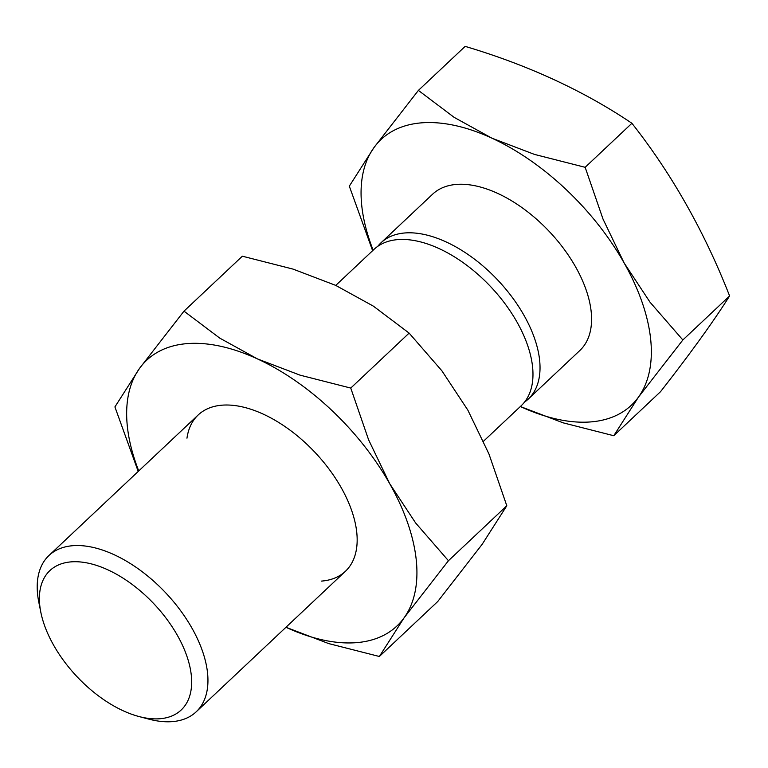 <?xml version="1.0" encoding="UTF-8"?>
<svg xmlns="http://www.w3.org/2000/svg" width="768" height="768" viewBox="0 0 768 768"><rect width="100%" height="100%" fill="white"/><g stroke="black" fill="none" stroke-linecap="round" stroke-linejoin="round"><path stroke-width="1.15" d="M613.776 435.725L563.098 422.822L520.502 406.589A182.525 100.973 -133.3 0 1 520.368 406.522L520.502 406.589A182.525 100.973 -133.3 0 0 590.803 421.91A182.525 100.973 -133.3 0 0 638.429 397.162A182.525 100.973 -133.3 0 0 624.125 262.954L603.014 219.082L585.158 167.309L534.49 154.406L491.894 138.163L454.147 117.36L418.397 90.403L465.149 46.378A617.808 415.91 173.9 0 1 631.91 123.283A617.808 470.486 -94.6 0 1 686.246 204.442A617.808 470.486 -94.6 0 1 729.6 295.949A617.808 54.576 -46.7 0 1 660.518 391.699L613.776 435.725L638.429 397.162L682.848 339.974L650.074 302.256L624.125 262.954A182.525 100.973 -133.3 0 0 491.894 138.163A182.525 100.973 -133.3 0 0 421.594 122.842A182.525 100.973 -133.3 0 0 373.968 147.59L349.315 186.154L372.614 250.694M138.998 716.534L148.896 719.146A107.366 59.395 -133.3 0 0 172.339 721.622A107.366 59.395 -133.3 0 0 196.176 711.83A107.366 59.395 -133.3 0 0 180.125 610.022A107.366 59.395 -133.3 0 0 72.806 545.702A107.366 59.395 -133.3 0 0 48.96 555.504A107.366 59.395 -133.3 0 0 38.822 602.266L40.838 612.307A95.741 52.963 -133.3 0 0 138.998 716.534A95.741 52.963 -133.3 0 0 159.898 718.742A95.741 52.963 -133.3 0 0 177.379 635.357A95.741 52.963 -133.3 0 0 71.146 561.869A95.741 52.963 -133.3 0 0 40.838 612.307M483.504 441.235L521.203 405.725A107.366 59.395 -133.3 0 0 505.152 303.917A107.366 59.395 -133.3 0 0 397.834 239.606A107.366 59.395 -133.3 0 0 373.987 249.398L335.76 285.398M524.486 402.144A107.366 59.395 -133.3 0 0 528.259 399.091A107.366 59.395 -133.3 0 0 512.198 297.283A107.366 59.395 -133.3 0 0 404.88 232.963A107.366 59.395 -133.3 0 0 381.034 242.765A107.366 59.395 -133.3 0 0 377.75 246.346M381.034 242.765L432.586 194.218A107.366 59.395 46.7 0 1 456.432 184.416A107.366 59.395 46.7 0 1 563.75 248.726A107.366 59.395 46.7 0 1 579.811 350.534L528.259 399.091M418.397 90.403L373.968 147.59A182.525 100.973 -133.3 0 0 373.142 250.195M631.91 123.283L585.158 167.309M729.6 295.949L682.848 339.974M321.562 581.088A107.366 59.395 -133.3 0 0 355.546 524.534A107.366 59.395 -133.3 0 0 245.472 407.654A107.366 59.395 -133.3 0 0 222.029 405.178A107.366 59.395 -133.3 0 0 186.97 438.182M350.755 388.07L300.077 375.158L257.491 358.925L219.744 338.112L183.994 311.155L242.352 256.195L293.03 269.098L335.626 285.341L373.363 306.144L409.123 333.101L350.755 388.07L368.611 439.834L389.712 483.706A182.525 100.973 -133.3 0 1 404.016 617.923A182.525 100.973 -133.3 0 1 356.39 642.662A182.525 100.973 -133.3 0 1 286.099 627.341A182.525 100.973 -133.3 0 1 285.955 627.274L328.694 643.584L379.363 656.486L404.016 617.923L448.445 560.726L415.67 523.018L389.712 483.706A182.525 100.973 -133.3 0 0 257.491 358.925A182.525 100.973 -133.3 0 0 187.19 343.603A182.525 100.973 -133.3 0 0 139.565 368.342A182.525 100.973 -133.3 0 0 138.739 470.957M409.123 333.101L441.898 370.819L467.846 410.122L488.957 453.994L506.803 505.766L482.15 544.33L437.731 601.526L379.363 656.486M183.994 311.155L139.565 368.342L114.912 406.915L138.211 471.446M506.803 505.766L448.445 560.726M198.182 414.97L48.96 555.504M345.398 571.296L196.176 711.83"/></g></svg>
